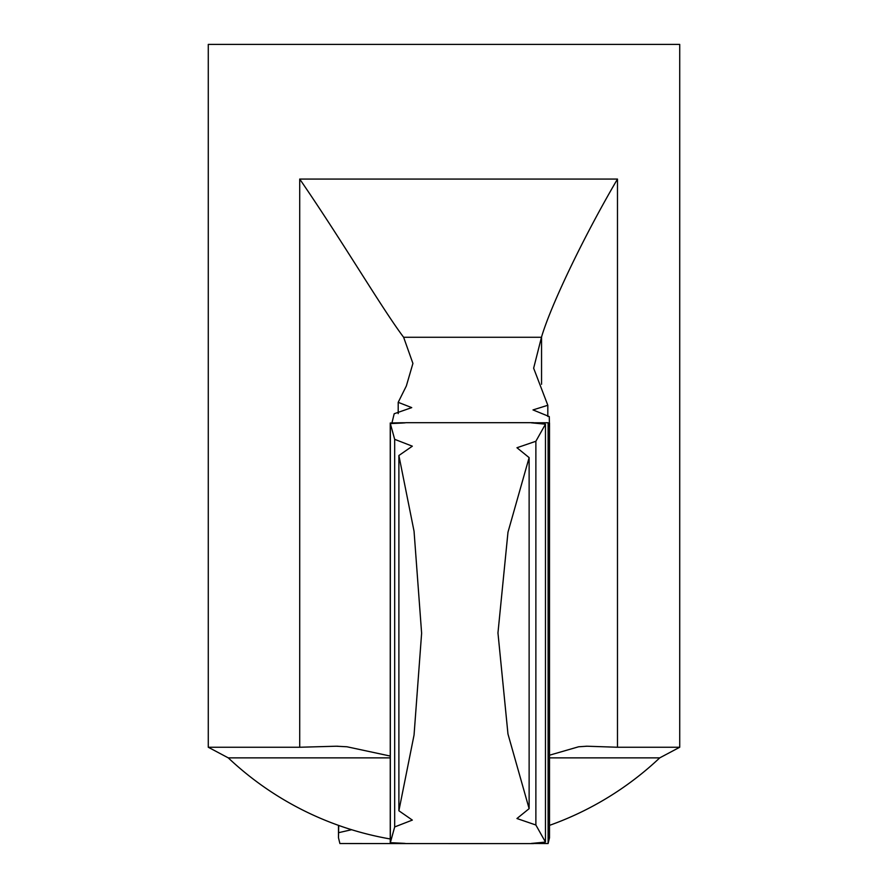 <?xml version="1.0" encoding="UTF-8"?>
<svg xmlns="http://www.w3.org/2000/svg" width="888" height="888" viewBox="0 0 888 888"><rect width="100%" height="100%" fill="white"/><g stroke="black" fill="none" stroke-linecap="round" stroke-linejoin="round"><path stroke-width="1.33" d="M529.126 808.657L529.126 457.62L507.98 532.212L497.957 632.933L507.969 734.01L529.126 808.657L516.949 818.525L535.875 825.008L545.465 842.079L531.246 843.456L548.107 843.533L549.517 837.761L549.517 423.065M529.126 457.62L516.96 447.741L535.875 441.269L545.465 424.187L531.246 422.81L548.107 422.744L549.45 426.473L549.284 416.583L533.011 409.923L547.818 405.272L533.644 368.198L541.547 337.007C550.116 307.603 581.451 240.548 617.482 179.065L299.711 179.065C342.424 241.17 382.062 308.647 403.629 337.274L541.469 337.274M390.243 422.999C410.345 422.533 410.378 422.732 390.343 423.587C410.378 422.732 410.345 422.533 390.243 422.999L390.243 843.278C410.345 843.744 410.378 843.545 390.343 842.69L394.683 826.939L394.683 439.338L390.343 423.587L390.343 842.69C410.378 843.545 410.345 843.744 390.243 843.278M533.466 422.677L405.838 422.688M394.683 439.338L412.332 446.187L398.89 455.511L414.052 531.268L421.622 633.222L414.052 735.009L398.89 810.766L412.332 820.09L394.683 826.939M405.838 843.578L533.488 843.6M338.483 825.363L338.483 837.761L339.893 843.533L482.428 843.6M338.483 837.761L338.716 825.44M549.517 755.2L578.621 746.775L587.068 746.22L617.482 747.252L617.482 179.065M390.243 756.054L346.953 746.775L336.297 746.22L299.711 747.252L208.28 747.252L208.28 44.4L679.72 44.4L679.72 747.252L617.482 747.252M208.28 747.252L228.26 757.864L390.243 757.864M398.201 413.619L398.201 402.331L406.349 385.958L412.92 363.425L403.629 337.274M547.818 416.483L547.818 405.272M548.107 843.533L548.107 422.744M545.465 842.079L545.465 424.187M535.875 825.008L535.875 441.269M398.89 810.766L398.89 455.511M398.201 402.331L411.732 407.614L394.183 413.753L391.941 422.999M351.626 829.714L338.716 832.655M541.547 384.293L541.547 337.007M549.517 757.864L659.74 757.864L679.72 747.252M299.711 747.252L299.711 179.065M587.068 746.231L585.969 746.231M337.928 746.231L336.297 746.231M228.26 757.864A314.296 314.296 0 0 0 390.243 838.971M549.517 825.363A314.296 314.296 0 0 0 659.74 757.864"/></g></svg>
